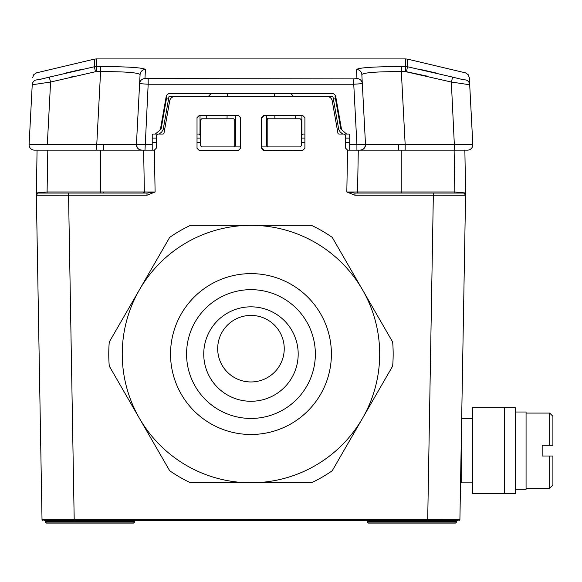 <?xml version="1.0" encoding="UTF-8"?>
<svg xmlns="http://www.w3.org/2000/svg" width="582" height="582" viewBox="0 0 582 582"><rect width="100%" height="100%" fill="white"/><g stroke="black" fill="none" stroke-linecap="round" stroke-linejoin="round"><path stroke-width="0.87" d="M367.497 521.385L367.555 522.105L367.497 521.385A1.077 1.077 0 0 0 366.427 520.403A1.077 1.077 0 0 1 367.497 521.385L456.404 521.385L456.339 522.105L456.404 521.385A1.077 1.077 0 0 1 457.474 520.403L44.458 520.403A1.077 1.077 -90 0 1 45.527 521.385L45.585 522.105A1.077 1.077 0 0 0 46.655 523.087A1.077 1.077 0 0 1 45.585 522.105L45.527 521.385L134.435 521.385L134.369 522.105L134.435 521.385L134.369 522.105L45.585 522.105A1.077 1.077 0 0 0 46.655 523.087L133.3 523.087A1.077 1.077 0 0 0 134.369 522.105A1.077 1.077 0 0 1 133.3 523.087L121.463 523.087L133.3 523.087A1.077 1.077 0 0 0 134.369 522.105A1.077 1.077 0 0 1 133.3 523.087M458.842 520.403A1.077 1.077 0 0 0 459.911 519.348A1.077 1.077 0 0 1 458.842 520.403A1.077 1.077 -90 0 0 459.911 519.348L465.571 195.254L459.911 519.348L427.712 519.333L427.712 520.403L444.146 520.403M140.924 150.141L143.638 150.141L144.372 191.973L47.077 191.973L36.317 192.962L36.353 195.254L68.56 195.217L74.212 520.403L57.778 520.403M368.624 523.087A1.077 1.077 0 0 1 367.555 522.105A1.077 1.077 0 0 0 368.624 523.087A1.077 1.077 0 0 1 367.555 522.105L456.339 522.105A1.077 1.077 0 0 1 455.269 523.087L368.624 523.087A1.077 1.077 0 0 1 367.555 522.105M455.269 523.087A1.077 1.077 0 0 0 456.339 522.105A1.077 1.077 0 0 1 455.269 523.087M135.504 520.403A1.077 1.077 90 0 0 134.435 521.385M36.339 194.243L42.013 519.348L43.083 520.403A1.077 1.077 90 0 1 42.013 519.348L36.353 195.254A2.146 2.146 0 0 1 38.499 193.071L146.999 193.071L155.103 191.995L144.372 191.973L143.638 150.141L154.375 150.141L156.5 147.974L156.398 136.203A2.146 2.146 0 0 1 158.544 134.042L162.945 134.042A1.077 1.077 0 0 0 164 133.154L169.689 100.912A5.369 5.369 0 0 1 174.971 96.474L326.953 96.474A5.369 5.369 0 0 1 332.235 100.912L337.924 133.154A1.077 1.077 0 0 0 338.979 134.042L343.38 134.042A2.146 2.146 0 0 1 345.526 136.203L345.424 147.974L347.549 150.141L356.919 150.141L349.702 150.141L349.702 135.111A1.077 1.077 0 0 0 348.625 134.042L342.667 134.042L346.639 134.042L342.194 130.317L341.459 129.044L335.538 95.448L333.428 93.673L168.504 93.673L166.387 95.448L160.465 129.044L159.73 130.317L155.292 134.042L159.257 134.042L153.299 134.042A1.077 1.077 0 0 0 152.222 135.111L152.222 150.141L143.638 150.141M36.324 193.53L36.339 194.141M107.052 71.622L100.584 71.622C124.628 71.571 137.796 72.554 140.087 74.561L139.615 83.648L148.177 84.237L145.005 150.141L34.462 150.141L37.066 150.141L36.353 195.246L58.862 195.254M37.066 150.141L47.804 150.141L47.077 193.071L38.499 193.071A2.146 2.146 90 0 0 36.353 195.254L37.823 193.18M104.243 66.559L100.584 66.552C127.858 66.654 142.808 67.636 145.449 69.491L144.969 78.585A5.369 5.34 -177 0 0 139.615 83.648L136.421 144.489L96.765 144.489L96.765 150.141L105.538 150.141M113.999 150.141L118.255 150.141M136.53 150.141L138.356 150.141M463.956 193.137L465.571 195.232L465.607 192.998L465.571 195.254L354.925 195.217L346.821 191.995L357.559 191.973L358.286 150.141L357.559 191.973A1.077 1.077 0 0 0 358.628 193.071A1.077 1.077 -90 0 1 357.559 191.973A1.077 1.077 -90 0 0 358.628 193.071M146.999 193.071L146.999 195.217L155.103 191.995L154.375 150.141M199.168 150.418L238.365 150.418L240.512 148.272L240.512 117.659L238.365 115.512L199.168 115.512L197.022 117.659L197.022 148.272L199.168 150.418M302.756 115.512L263.559 115.512L263.842 115.796L261.696 117.942L261.696 147.988L263.842 150.134L302.756 150.418L304.903 148.272L304.903 117.659L302.756 115.512L263.842 115.796M302.756 150.418L263.559 150.418L261.413 148.272L261.413 117.659L263.559 115.512M465.607 192.948L454.855 193.071L454.12 150.141L464.858 150.141L465.607 192.984L454.855 191.973L357.559 191.973M452.665 77.151L451.334 82.026L469.696 84.768L472.824 144.489A5.369 5.369 -90 0 1 467.47 150.141A5.369 5.369 0 0 0 472.824 144.489L405.159 144.489L405.159 150.141L360.156 150.141L467.47 150.141L464.858 150.141L465.607 193.071L354.925 193.071L346.821 191.995L347.549 150.141M443.069 195.254L465.571 195.254L465.578 194.708M465.593 194.126L465.607 193.02M401.216 150.141L401.216 193.071L433.372 193.071L427.712 519.333L42.013 519.348A1.077 1.077 0 0 0 43.083 520.403A1.077 1.077 0 0 1 42.013 519.348M238.365 115.512L199.168 115.512M47.091 193.071L58.731 193.071M39.212 193.071L40.966 193.071M465.775 193.071L455.844 193.071M460.493 193.071L461.3 193.071M144.205 193.071L143.296 193.071A1.077 1.077 0 0 0 144.372 191.973L143.296 193.071M48.764 193.071L68.56 193.071L68.56 195.217L146.999 195.217M355.347 193.071L354.925 193.071L354.925 195.217M433.372 193.071L443.106 193.071M36.317 192.969L38.499 193.071A2.146 2.146 0 0 0 36.353 195.254L36.375 194.926M465.571 195.115L465.571 195.254A2.146 2.146 0 0 0 463.425 193.071L464.472 193.34M465.571 195.254A2.146 2.146 -90 0 0 463.425 193.071A2.146 2.146 -90 0 1 465.571 195.254L465.571 195.174M301.942 134.042L301.287 134.042M200.637 134.042L199.982 134.042M472.409 418.443L461.679 418.443L461.679 482.842L472.409 482.842M504.601 493.572L472.409 493.572L472.409 407.713L515.339 407.713L515.339 493.572L504.601 493.572L504.601 407.713M515.339 412.005L526.07 412.005L526.07 489.28L515.339 489.28M526.07 413.082L549.677 413.082L549.677 445.274L542.169 445.274L542.169 456.012L549.677 456.012L549.677 488.203L526.07 488.203M552.9 456.012L549.677 456.012L552.9 456.012L552.9 484.988L549.677 488.203M549.677 413.082L552.9 416.297L552.9 445.274L549.677 445.274L552.9 445.274M284.234 348.683A33.269 33.269 0 0 1 250.966 381.959A33.269 33.269 0 0 1 217.69 348.683A33.269 33.269 0 0 1 250.966 315.415A33.269 33.269 0 0 1 284.234 348.683M144.947 78.977L144.969 78.585L353.747 78.897L356.955 78.585L356.482 69.491A5.369 5.354 -3 0 1 361.837 74.561L365.503 144.489A5.369 5.369 90 0 1 360.142 150.141A5.369 5.369 0 0 0 365.503 144.489L361.837 74.561C364.136 72.554 377.303 71.571 401.34 71.622L405.159 144.489L365.503 144.489L365.409 145.806L364.026 148.475L362.288 149.69L360.142 150.141L356.919 150.141L356.919 144.773L349.702 144.773M358.286 150.141L356.919 150.141M139.753 80.934L139.898 78.192M139.927 77.653L140.029 75.696M360.142 150.141A5.369 5.369 90 0 0 365.503 144.489L356.919 144.773L353.747 84.237L362.317 83.648A5.369 5.34 -3 0 0 356.955 78.585M356.482 69.491C359.116 67.636 374.066 66.654 401.34 66.552L407.516 66.755L407.516 59.117L405.428 58.913L405.428 71.622L451.334 82.026L454.607 150.141M152.222 144.773L136.421 144.489L140.087 74.561A5.369 5.354 -177 0 1 145.449 69.491L144.867 68.974M135.49 67.577L133.424 67.432M96.496 66.552L96.496 58.913L94.408 59.117L94.408 66.755L100.584 66.552L100.584 71.622L96.496 71.622L96.496 66.552L96.496 71.622L100.584 71.622L96.765 144.489L29.1 144.489A5.369 5.369 0 0 0 34.462 150.141A5.369 5.369 90 0 1 29.1 144.489L32.228 84.768C32.723 75.384 32.723 75.384 32.228 84.768L50.59 82.026L95.448 71.731L94.408 66.755L49.252 77.115L50.59 82.026L47.317 144.489M141.782 150.141A5.369 5.369 0 0 1 136.421 144.489L136.515 145.806L137.898 148.475L139.644 149.69L141.782 150.141M141.375 150.12A5.369 5.369 -90 0 1 136.421 144.489A5.369 5.369 -90 0 0 141.375 150.12M82.193 69.287L66.544 72.823M36.339 79.96L36.157 79.887C36.651 70.487 36.651 70.487 36.157 79.887C36.826 80.12 41.191 79.203 49.252 77.115M46.334 77.864L39.511 79.465M465.876 79.916A5.369 5.354 177 0 1 469.696 84.768A5.369 5.354 -3 0 0 465.767 79.887C465.273 70.487 465.273 70.487 465.767 79.887C465.098 80.12 460.733 79.203 452.68 77.115L407.516 66.755L406.476 71.731L427.719 76.264M437.984 73.441L419.738 69.287M469.696 84.768L469.368 78.512M361.851 74.78L362.171 80.905M200.026 115.796L199.982 135.111L198.913 134.042L197.022 134.042M304.903 134.042L303.018 134.042L301.942 135.111L301.898 115.796M346.639 134.042L342.667 134.042L340.186 131.961L338.717 129.415L332.904 96.437L169.02 96.437L163.207 129.415L161.738 131.961L159.257 134.042L155.292 134.042M234.742 119.848L235.31 119.281L235.404 116.378L235.404 145.842L233.673 146.919L201.714 146.919L200.637 145.842L200.637 119.848L201.714 118.772L233.673 118.772L234.742 119.848L234.742 145.842M235.404 116.378L235.361 115.796M266.571 115.796L266.614 119.281A1.077 1.069 -45 0 1 267.691 118.211L268.251 118.772L267.182 119.848L267.182 145.842L268.251 146.919L266.527 145.842L266.527 116.378M267.596 146.919L261.696 146.919M240.512 146.919L234.328 146.919L235.404 145.842M268.251 118.772L300.21 118.772L301.287 119.848L301.287 145.842L300.21 146.919L268.251 146.919M341.459 129.044L340.834 129.044L335.021 96.066L335.538 95.448M166.387 95.448L166.91 96.066L161.09 129.044L160.465 129.044M206.224 118.772L206.261 115.796M168.576 98.969L166.408 98.882M295.707 118.772L295.663 115.796M335.516 98.882L333.348 98.969M152.222 138.094L156.412 138.094M197.022 138.094L200.637 138.094M301.287 138.094L304.903 138.094M345.512 138.094L349.702 138.094M109.27 366.093L169.689 470.743A142.204 142.204 0 0 0 190.54 482.784L250.966 482.784A128.731 128.731 0 0 0 362.448 289.69A128.731 128.731 0 0 0 139.484 289.69A128.731 128.731 0 0 0 250.966 482.784L311.385 482.784A142.204 142.204 0 0 0 332.235 470.743L392.654 366.093A142.204 142.204 0 0 0 392.654 342.012L332.235 237.361A142.204 142.204 0 0 0 311.385 225.321L190.54 225.321A142.204 142.204 0 0 0 169.689 237.361L109.27 342.012A142.204 142.204 0 0 0 109.27 366.093M186.567 354.052A64.391 64.391 0 0 0 250.966 418.443A64.391 64.391 0 0 0 315.357 354.052A64.391 64.391 0 0 0 250.966 289.661A64.391 64.391 0 0 0 186.567 354.052M203.744 354.052A47.222 47.222 0 0 0 250.966 401.274A47.222 47.222 0 0 0 298.188 354.052A47.222 47.222 0 0 0 250.966 306.83A47.222 47.222 0 0 0 203.744 354.052M100.708 193.071L100.708 150.141M398.532 150.141L398.532 144.445M103.392 144.445L103.392 150.141M103.392 191.973L103.392 193.071M148.177 78.897L148.177 84.237L353.747 84.237L353.747 78.897M467.47 150.141A5.369 5.369 -90 0 0 472.824 144.489M95.448 71.731L96.496 71.622M34.462 150.141A5.369 5.369 90 0 1 29.1 144.489M73.703 76.38L71.688 76.839M36.157 79.887A5.369 5.354 -177 0 0 32.228 84.768M407.08 68.749L407.516 66.755M401.34 71.622L401.34 66.552L401.34 71.622L405.428 71.622M452.68 77.115L451.334 82.026M267.182 145.842L266.527 145.842M266.614 119.281L267.182 119.848M274.668 96.437L274.668 93.673M227.256 96.437L227.256 93.673M227.045 118.772L227.082 115.796M274.879 118.772L274.842 115.796M208.494 96.437A10.731 10.389 -75.9 0 1 211.361 93.673M293.43 96.437A10.731 10.389 -104.1 0 0 290.563 93.673M250.966 434.485A80.432 80.432 0 0 1 170.533 354.052A80.432 80.432 0 0 1 250.966 273.62A80.432 80.432 0 0 1 331.398 354.052A80.432 80.432 0 0 1 250.966 434.485M47.077 193.071L36.149 193.071M36.317 193.26L36.353 195.261M36.491 194.461L36.724 194.002M37.263 193.457L37.714 193.217M96.496 58.913L405.428 58.913M96.765 150.141L141.768 150.141M32.599 77.726L33.771 74.649L36.528 72.837L94.408 59.117M407.516 59.117L465.491 72.859L468.197 74.7L469.325 77.726M152.222 142.626L156.456 142.626M304.903 142.626L301.287 142.626M200.637 142.626L197.022 142.626M349.702 142.626L345.475 142.626"/></g></svg>
